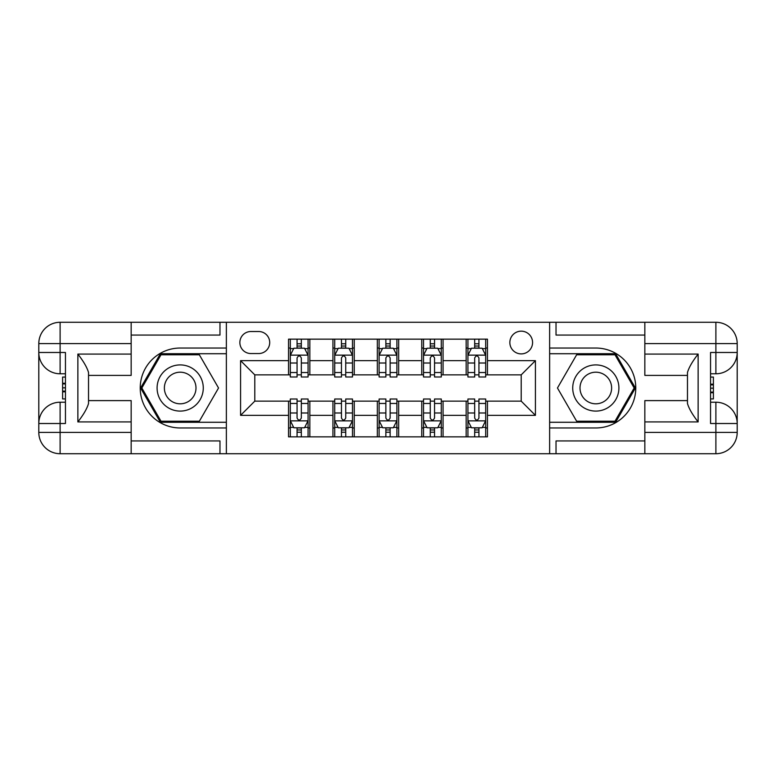 <?xml version="1.0" encoding="UTF-8"?>
<svg xmlns="http://www.w3.org/2000/svg" width="776" height="776" viewBox="0 0 776 776"><rect width="100%" height="100%" fill="white"/><g stroke="black" fill="none" stroke-linecap="round" stroke-linejoin="round"><path stroke-width="1.16" d="M521.21 331.158A11.368 11.368 0 0 0 509.851 342.526A11.368 11.368 0 0 0 521.21 353.895A11.368 11.368 0 0 0 532.578 342.526A11.368 11.368 0 0 0 521.21 331.158M131.163 440.933L219.977 440.933L219.977 453.717L644.837 453.717L644.837 432.407L715.889 432.407L715.889 423.521L710.554 423.521L710.554 352.479L715.889 352.479L715.889 343.593L644.837 343.593L644.837 354.079L698.128 354.079L698.128 421.921C692.444 414.626 688.884 408.477 687.468 403.462L687.468 372.538C688.884 367.523 692.444 361.373 698.128 354.079M250.881 353.546L258.689 353.546A11.009 11.009 0 0 0 269.709 342.526A11.009 11.009 0 0 0 258.689 331.517L250.881 331.517A11.009 11.009 0 0 0 239.862 342.526A11.009 11.009 0 0 0 250.881 353.546M549.631 348.036L549.631 427.964L595.813 427.964A39.964 39.964 0 0 0 635.777 388A39.964 39.964 0 0 0 595.813 348.036L549.631 348.036L549.631 322.282L131.163 322.282L131.163 343.593L60.111 343.593L60.111 352.479L65.446 352.479L65.446 423.521L60.111 423.521L60.111 432.407L131.163 432.407L131.163 421.921L77.872 421.921L77.872 354.079C83.556 361.373 87.116 367.523 88.532 372.538L88.532 403.462C87.116 408.477 83.556 414.626 77.872 421.921M226.369 427.964L226.369 348.036L180.187 348.036A39.964 39.964 0 0 0 140.223 388A39.964 39.964 0 0 0 180.187 427.964L226.369 427.964L226.369 453.717M288.536 415.354L240.579 415.354L240.579 360.646L288.536 360.646L288.536 374.856L254.79 374.856L254.79 401.144L288.536 401.144L288.536 436.849L487.464 436.849L487.464 401.144L521.21 401.144L521.21 374.856L487.464 374.856L487.464 360.646L535.421 360.646L535.421 415.354L487.464 415.354M487.464 360.646L487.464 339.151L288.536 339.151L288.536 360.646M466.153 339.151L466.153 374.856L467.928 374.856M474.679 374.856L478.938 374.856M485.689 374.856L487.464 374.856M466.153 374.856L441.282 374.856M421.746 339.151L421.746 374.856L423.521 374.856M430.273 374.856L434.541 374.856M421.746 374.856L396.885 374.856M377.34 339.151L377.34 374.856L379.115 374.856M385.866 374.856L390.134 374.856M377.34 374.856L352.479 374.856M332.933 339.151L332.933 374.856L334.718 374.856M341.459 374.856L345.727 374.856M332.933 374.856L308.072 374.856M288.536 374.856L290.311 374.856M297.062 374.856L301.321 374.856M288.536 401.144L290.311 401.144M297.062 401.144L301.321 401.144M308.072 401.144L309.847 401.144L309.847 436.849M334.718 401.144L309.847 401.144M341.459 401.144L345.727 401.144M352.479 401.144L354.254 401.144L354.254 436.849M379.115 401.144L354.254 401.144M385.866 401.144L390.134 401.144M396.885 401.144L398.66 401.144L398.66 436.849M423.521 401.144L398.66 401.144M430.273 401.144L434.541 401.144M441.282 401.144L443.067 401.144L443.067 436.849M467.928 401.144L443.067 401.144M474.679 401.144L478.938 401.144M485.689 401.144L487.464 401.144M309.847 339.151L309.847 374.856M288.536 348.036L290.311 348.036M297.062 348.036L301.321 348.036M308.072 348.036L309.847 348.036M288.536 427.964L290.311 427.964M297.062 427.964L301.321 427.964M308.072 427.964L309.847 427.964M332.933 401.144L332.933 436.849M354.254 339.151L354.254 374.856M332.933 348.036L334.718 348.036M341.459 348.036L345.727 348.036M352.479 348.036L354.254 348.036M332.933 427.964L334.718 427.964M341.459 427.964L345.727 427.964M352.479 427.964L354.254 427.964M377.34 401.144L377.34 436.849M377.34 427.964L379.115 427.964M385.866 427.964L390.134 427.964M396.885 427.964L398.66 427.964M398.66 339.151L398.66 374.856M377.34 348.036L379.115 348.036M385.866 348.036L390.134 348.036M396.885 348.036L398.66 348.036M421.746 401.144L421.746 436.849M421.746 427.964L423.521 427.964M430.273 427.964L434.541 427.964M441.282 427.964L443.067 427.964M443.067 339.151L443.067 374.856M421.746 348.036L423.521 348.036M430.273 348.036L434.541 348.036M441.282 348.036L443.067 348.036M466.153 401.144L466.153 436.849M466.153 427.964L467.928 427.964M474.679 427.964L478.938 427.964M485.689 427.964L487.464 427.964M466.153 348.036L467.928 348.036M474.679 348.036L478.938 348.036M485.689 348.036L487.464 348.036M254.79 374.856L240.579 360.646M254.79 401.144L240.579 415.354M535.421 360.646L521.21 374.856M535.421 415.354L521.21 401.144M301.321 343.768L297.062 343.768M308.072 372.538L301.321 372.538L301.321 376.99L308.072 376.99L308.072 355.321L304.522 348.211L293.861 348.211L290.311 355.321L290.311 376.99L297.062 376.99L297.062 372.538L290.311 372.538M290.311 355.321L290.311 339.151M308.072 355.321L308.072 339.151M297.062 348.211L297.062 339.151M301.321 339.151L301.321 348.211M301.321 372.538L301.321 357.978C299.905 355.243 298.479 355.243 297.062 357.978L297.062 372.538M297.062 432.232L301.321 432.232M290.311 403.462L297.062 403.462L297.062 399.01L290.311 399.01L290.311 420.679L293.861 427.789L304.522 427.789L308.072 420.679L308.072 399.01L301.321 399.01L301.321 403.462L308.072 403.462M308.072 420.679L308.072 436.849M290.311 420.679L290.311 436.849M301.321 427.789L301.321 436.849M297.062 436.849L297.062 427.789M297.062 403.462L297.062 418.022C298.479 420.757 299.895 420.757 301.321 418.022L301.321 403.462M345.727 343.768L341.459 343.768M352.479 372.538L345.727 372.538L345.727 376.99L352.479 376.99L352.479 355.321L348.928 348.211L338.268 348.211L334.718 355.321L334.718 376.99L341.459 376.99L341.459 372.538L334.718 372.538M334.718 355.321L334.718 339.151M352.479 355.321L352.479 339.151M341.459 348.211L341.459 339.151M345.727 339.151L345.727 348.211M345.727 372.538L345.727 357.978C344.311 355.243 342.885 355.243 341.459 357.978L341.459 372.538M390.134 343.768L385.866 343.768M396.885 372.538L390.134 372.538L390.134 376.99L396.885 376.99L396.885 355.321L393.325 348.211L382.675 348.211L379.115 355.321L379.115 376.99L385.866 376.99L385.866 372.538L379.115 372.538M379.115 355.321L379.115 339.151M396.885 355.321L396.885 339.151M385.866 348.211L385.866 339.151M390.134 339.151L390.134 348.211M390.134 372.538L390.134 357.978C388.708 355.243 387.292 355.243 385.866 357.978L385.866 372.538M434.541 343.768L430.273 343.768M441.282 372.538L434.541 372.538L434.541 376.99L441.282 376.99L441.282 355.321L437.732 348.211L427.072 348.211L423.521 355.321L423.521 376.99L430.273 376.99L430.273 372.538L423.521 372.538M423.521 355.321L423.521 339.151M441.282 355.321L441.282 339.151M430.273 348.211L430.273 339.151M434.541 339.151L434.541 348.211M434.541 372.538L434.541 357.978C433.115 355.243 431.699 355.243 430.273 357.978L430.273 372.538M341.459 432.232L345.727 432.232M334.718 403.462L341.459 403.462L341.459 399.01L334.718 399.01L334.718 420.679L338.268 427.789L348.928 427.789L352.479 420.679L352.479 399.01L345.727 399.01L345.727 403.462L352.479 403.462M352.479 420.679L352.479 436.849M334.718 420.679L334.718 436.849M345.727 427.789L345.727 436.849M341.459 436.849L341.459 427.789M341.459 403.462L341.459 418.022C342.885 420.757 344.301 420.757 345.727 418.022L345.727 403.462M385.866 432.232L390.134 432.232M379.115 403.462L385.866 403.462L385.866 399.01L379.115 399.01L379.115 420.679L382.675 427.789L393.325 427.789L396.885 420.679L396.885 399.01L390.134 399.01L390.134 403.462L396.885 403.462M396.885 420.679L396.885 436.849M379.115 420.679L379.115 436.849M390.134 427.789L390.134 436.849M385.866 436.849L385.866 427.789M385.866 403.462L385.866 418.022C387.292 420.757 388.708 420.757 390.134 418.022L390.134 403.462M430.273 432.232L434.541 432.232M423.521 403.462L430.273 403.462L430.273 399.01L423.521 399.01L423.521 420.679L427.072 427.789L437.732 427.789L441.282 420.679L441.282 399.01L434.541 399.01L434.541 403.462L441.282 403.462M441.282 420.679L441.282 436.849M423.521 420.679L423.521 436.849M434.541 427.789L434.541 436.849M430.273 436.849L430.273 427.789M430.273 403.462L430.273 418.022C431.689 420.757 433.115 420.757 434.541 418.022L434.541 403.462M478.938 343.768L474.679 343.768M485.689 372.538L478.938 372.538L478.938 376.99L485.689 376.99L485.689 355.321L482.139 348.211L471.478 348.211L467.928 355.321L467.928 376.99L474.679 376.99L474.679 372.538L467.928 372.538M467.928 355.321L467.928 339.151M485.689 355.321L485.689 339.151M474.679 348.211L474.679 339.151M478.938 339.151L478.938 348.211M478.938 372.538L478.938 357.978C477.521 355.243 476.105 355.243 474.679 357.978L474.679 372.538M474.679 432.232L478.938 432.232M467.928 403.462L474.679 403.462L474.679 399.01L467.928 399.01L467.928 420.679L471.478 427.789L482.139 427.789L485.689 420.679L485.689 399.01L478.938 399.01L478.938 403.462L485.689 403.462M485.689 420.679L485.689 436.849M467.928 420.679L467.928 436.849M478.938 427.789L478.938 436.849M474.679 436.849L474.679 427.789M474.679 403.462L474.679 418.022C476.095 420.757 477.521 420.757 478.938 418.022L478.938 403.462M168.644 367.999A23.086 23.086 0 0 0 160.186 399.543A23.086 23.086 0 0 0 191.73 408.001A23.086 23.086 0 0 0 200.179 376.457A23.086 23.086 0 0 0 168.644 367.999M172.282 374.313A15.811 15.811 0 0 0 166.491 395.905A15.811 15.811 0 0 0 188.093 401.687A15.811 15.811 0 0 0 193.874 380.095A15.811 15.811 0 0 0 172.282 374.313M218.541 388L199.364 421.213L161.01 421.213L141.833 388L161.01 354.787L199.364 354.787L218.541 388M584.27 408.001A23.086 23.086 0 0 0 615.814 399.543A23.086 23.086 0 0 0 607.356 367.999A23.086 23.086 0 0 0 575.821 376.457A23.086 23.086 0 0 0 584.27 408.001M587.907 401.687A15.811 15.811 0 0 0 609.509 395.905A15.811 15.811 0 0 0 603.718 374.313A15.811 15.811 0 0 0 582.126 380.095A15.811 15.811 0 0 0 587.907 401.687M576.636 354.787L614.99 354.787L634.167 388L614.99 421.213L576.636 421.213L557.459 388L576.636 354.787M226.369 348.036L226.369 322.282M77.872 354.079L131.163 354.079L131.163 343.593M131.163 354.079L131.163 375.39L88.532 375.39M131.163 432.407L131.163 453.717L60.111 453.717A21.311 21.311 0 0 1 38.8 432.407L38.8 343.593A21.311 21.311 0 0 1 60.111 322.282L131.163 322.282M88.532 400.61L131.163 400.61L131.163 421.921M219.977 453.717L131.163 453.717M38.8 423.521A21.311 21.311 0 0 1 60.111 402.21A21.311 21.311 0 0 0 38.8 423.521L60.111 423.521L60.111 402.21L65.446 402.21M65.446 373.79L60.111 373.79L60.111 352.479L38.8 352.479A21.311 21.311 0 0 0 60.111 373.79A21.311 21.311 0 0 1 38.8 352.479M219.977 322.282L219.977 335.067L131.163 335.067M226.369 353.72L160.389 353.72L140.601 388L160.389 422.28L226.369 422.28M65.446 377.068L62.604 377.068L62.604 391.133L65.446 391.133M62.604 387.825L65.446 387.825M62.604 383.907L65.446 383.907M62.604 383.266L65.446 383.266M62.604 391.133L62.604 398.932L65.446 398.932M62.604 391.832L65.446 391.832M549.631 427.964L549.631 453.717M549.631 322.282L715.889 322.282L715.889 343.593L737.2 343.593L737.2 432.407A21.311 21.311 0 0 1 715.889 453.717L644.837 453.717M698.128 421.921L644.837 421.921L644.837 432.407M644.837 421.921L644.837 400.61L687.468 400.61M687.468 375.39L644.837 375.39L644.837 354.079M644.837 343.593L644.837 322.282M737.2 352.479A21.311 21.311 0 0 1 715.889 373.79A21.311 21.311 0 0 0 737.2 352.479L715.889 352.479L715.889 373.79L710.554 373.79M710.554 402.21L715.889 402.21L715.889 423.521L737.2 423.521A21.311 21.311 0 0 0 715.889 402.21A21.311 21.311 0 0 1 737.2 423.521M556.023 322.282L556.023 335.067L644.837 335.067M556.023 453.717L556.023 440.933L644.837 440.933M737.2 343.593A21.311 21.311 0 0 0 715.889 322.282A21.311 21.311 0 0 1 737.2 343.593M549.631 422.28L615.611 422.28L635.398 388L615.611 353.72L549.631 353.72M710.554 398.932L713.396 398.932L713.396 384.867L710.554 384.867M713.396 388.175L710.554 388.175M713.396 392.093L710.554 392.093M713.396 392.734L710.554 392.734M713.396 384.867L713.396 377.068L710.554 377.068M713.396 384.168L710.554 384.168M332.933 415.354L309.847 415.354M332.933 360.646L309.847 360.646M377.34 360.646L354.254 360.646M377.34 415.354L354.254 415.354M421.746 360.646L398.66 360.646M421.746 415.354L398.66 415.354M466.153 360.646L443.067 360.646M466.153 415.354L443.067 415.354M307.985 355.136L290.399 355.136M290.311 348.637L293.648 348.637M304.735 348.637L308.072 348.637M297.062 363.013L290.311 363.013M308.072 363.013L301.321 363.013M301.321 346.038L297.062 346.038M290.399 420.864L307.985 420.864M308.072 427.363L304.735 427.363M293.648 427.363L290.311 427.363M301.321 412.987L308.072 412.987M290.311 412.987L297.062 412.987M297.062 429.962L301.321 429.962M352.391 355.136L334.805 355.136M334.718 348.637L338.055 348.637M349.132 348.637L352.479 348.637M341.459 363.013L334.718 363.013M352.479 363.013L345.727 363.013M345.727 346.038L341.459 346.038M396.788 355.136L379.212 355.136M379.115 348.637L382.461 348.637M393.539 348.637L396.885 348.637M385.866 363.013L379.115 363.013M396.885 363.013L390.134 363.013M390.134 346.038L385.866 346.038M441.195 355.136L423.609 355.136M423.521 348.637L426.868 348.637M437.945 348.637L441.282 348.637M430.273 363.013L423.521 363.013M441.282 363.013L434.541 363.013M434.541 346.038L430.273 346.038M334.805 420.864L352.391 420.864M352.479 427.363L349.132 427.363M338.055 427.363L334.718 427.363M345.727 412.987L352.479 412.987M334.718 412.987L341.459 412.987M341.459 429.962L345.727 429.962M379.212 420.864L396.788 420.864M396.885 427.363L393.539 427.363M382.461 427.363L379.115 427.363M390.134 412.987L396.885 412.987M379.115 412.987L385.866 412.987M385.866 429.962L390.134 429.962M423.609 420.864L441.195 420.864M441.282 427.363L437.945 427.363M426.868 427.363L423.521 427.363M434.541 412.987L441.282 412.987M423.521 412.987L430.273 412.987M430.273 429.962L434.541 429.962M485.601 355.136L468.015 355.136M467.928 348.637L471.265 348.637M482.352 348.637L485.689 348.637M474.679 363.013L467.928 363.013M485.689 363.013L478.938 363.013M478.938 346.038L474.679 346.038M468.015 420.864L485.601 420.864M485.689 427.363L482.352 427.363M471.265 427.363L467.928 427.363M478.938 412.987L485.689 412.987M467.928 412.987L474.679 412.987M474.679 429.962L478.938 429.962M60.111 322.282A21.311 21.311 0 0 0 38.8 343.593L60.111 343.593L60.111 322.282M60.111 453.717L60.111 432.407L38.8 432.407A21.311 21.311 0 0 0 60.111 453.717M715.889 453.717A21.311 21.311 0 0 0 737.2 432.407L715.889 432.407L715.889 453.717"/></g></svg>
